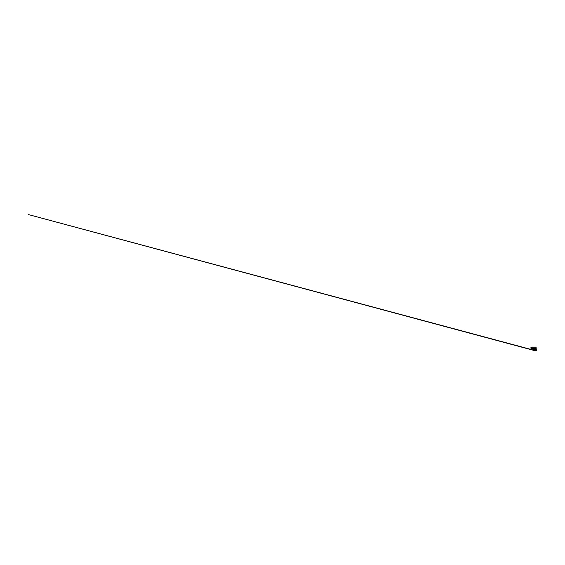 <?xml version="1.0" encoding="UTF-8"?>
<svg xmlns="http://www.w3.org/2000/svg" width="565" height="565" viewBox="0 0 565 565"><rect width="100%" height="100%" fill="white"/><g stroke="black" fill="none" stroke-linecap="round" stroke-linejoin="round"><path stroke-width="0.85" d="M531.383 348.294L535.959 348.739L535.959 347.072L532.202 347.072L531.121 348.005L532.082 348.45M536.1 348.739L536.1 347.214L532.082 347.214L531.298 347.652M532.061 348.45L533.339 348.739M533.84 348.796L535.627 348.796M536.234 349.135L533.233 349.135L536.693 349.05L536.369 350.371L534.151 350.371M536.241 349.135L533.106 349.347L533.113 350.109M535.797 348.817L536.686 348.986L536.453 350.152C536.835 350.166 536.835 350.166 536.46 350.159C536.835 350.166 536.835 350.166 536.46 350.159L536.482 349.615M536.319 350.477L536.284 350.477C536.799 350.477 536.799 350.477 536.284 350.477L536.319 350.477M533.53 350.314L533.551 350.321C533.198 350.229 533.198 350.229 533.551 350.321C533.904 350.42 533.904 350.42 533.551 350.321L28.25 214.523L533.127 350.003M535.578 348.796L533.89 348.796M533.946 348.817L533.494 348.796M535.987 348.986L534.095 348.88M536.277 350.3L536.658 350.272M534.144 350.477L536.213 350.477L534.144 350.477M536.743 350.166L536.369 350.371M536.213 350.477L536.588 350.477L536.213 350.477M534.095 348.986L535.811 348.986M536.686 348.986L535.994 348.88M533.106 349.347L533.932 348.986M533.409 348.986L533.925 348.88M531.128 347.871L530.012 347.955L531.128 348.04M533.063 350.102L533.494 350.307"/></g></svg>
